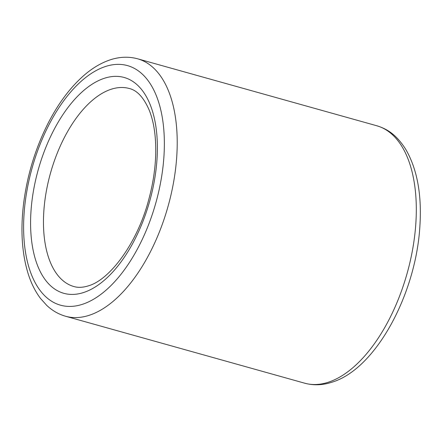 <?xml version="1.0" encoding="UTF-8"?>
<svg xmlns="http://www.w3.org/2000/svg" width="442" height="442" viewBox="0 0 442 442"><rect width="100%" height="100%" fill="white"/><g stroke="black" fill="none" stroke-linecap="round" stroke-linejoin="round"><path stroke-width="0.66" d="M89.317 315.257A133.666 69.046 105.6 0 1 65.576 316.251C58.565 314.245 52.289 310.632 46.753 305.411L40.553 298.505C35.283 291.543 31.133 283.223 28.1 273.554C21.929 253.421 20.42 230.188 23.564 203.856C27.255 174.739 35.669 147.424 48.808 121.904C58.653 103.08 70.018 87.886 82.897 76.333C91.665 68.51 100.759 63.018 110.174 59.858C119.567 56.747 128.727 56.399 137.655 58.814A133.666 69.046 105.6 0 1 173.159 184.529A133.666 69.046 105.6 0 1 89.317 315.257M105.434 66.515A124.412 64.267 -74.4 0 0 24.531 208.226A124.412 64.267 -74.4 0 0 82.538 304.273A124.412 64.267 -74.4 0 0 163.441 162.562A124.412 64.267 -74.4 0 0 105.434 66.515M83.676 292.488A112.075 57.891 105.6 0 1 31.421 205.961A112.075 57.891 105.6 0 1 104.295 78.3A112.075 57.891 105.6 0 1 156.551 164.827A112.075 57.891 105.6 0 1 83.676 292.488M111.075 89.284A102.82 53.112 -74.4 0 0 46.581 189.839A102.82 53.112 -74.4 0 0 73.897 286.543C78.118 287.797 82.958 287.56 88.417 285.83C109.92 279.858 137.788 242.443 148.893 199.038C152.993 183.839 155.264 168.977 155.706 154.468C156.114 136.871 153.982 122.174 149.308 110.367C143.838 97.665 137.18 90.378 129.34 88.516A102.82 53.112 -74.4 0 0 111.075 89.284M376.744 125.749C387.523 129.053 396.402 134.771 405.646 149.175C417.149 168.916 421.9 194.519 419.9 225.984C416.06 293.825 375.893 368.954 332.146 382.142C322.754 385.253 313.593 385.601 304.665 383.186A133.666 69.046 -74.4 0 0 328.406 382.192A133.666 69.046 -74.4 0 0 412.248 251.47A133.666 69.046 -74.4 0 0 376.744 125.749L137.655 58.814M65.576 316.251L304.665 383.186"/></g></svg>
